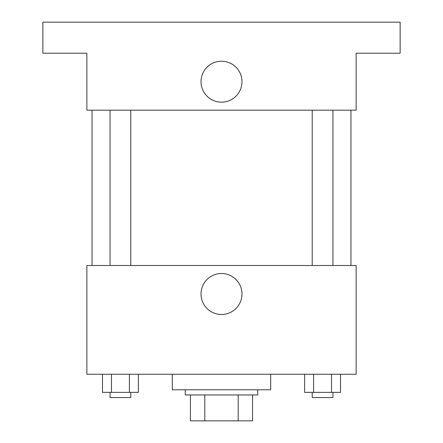 <?xml version="1.0" encoding="UTF-8"?>
<svg xmlns="http://www.w3.org/2000/svg" width="443" height="443" viewBox="0 0 443 443"><rect width="100%" height="100%" fill="white"/><g stroke="black" fill="none" stroke-linecap="round" stroke-linejoin="round"><path stroke-width="0.66" d="M238.201 394.962L238.201 420.85L190.435 420.85L190.435 394.962M238.201 420.85L252.565 420.85L252.565 394.962L252.565 420.85M257.743 389.785L257.743 394.962L185.257 394.962L185.257 389.785M204.799 394.962L204.799 420.85M172.31 374.246L172.31 389.785L270.69 389.785L270.69 374.246M356.128 374.246L86.872 374.246L86.872 265.512L356.128 265.512L356.128 374.246M241.983 293.991A20.483 20.483 0 0 1 211.261 311.728A20.483 20.483 0 0 1 211.261 276.255A20.483 20.483 0 0 1 241.983 293.991M350.95 110.174L350.95 265.512M312.215 265.512L312.215 110.174M130.785 110.174L130.785 265.512M356.128 110.174L86.872 110.174L86.872 53.215L42.86 53.215L42.86 22.15L400.14 22.15L400.14 53.215L356.128 53.215L356.128 110.174M241.983 81.695A20.483 20.483 0 0 1 211.261 99.431A20.483 20.483 0 0 1 211.261 63.958A20.483 20.483 0 0 1 241.983 81.695M340.512 374.246L340.512 392.371L304.634 392.371L304.634 374.246M331.541 374.246L331.541 392.371M313.605 374.246L313.605 392.371M332.931 392.371L332.931 397.548L312.215 397.548L312.215 392.371M138.366 374.246L138.366 392.371L102.488 392.371L102.488 374.246M129.395 374.246L129.395 392.371M111.459 374.246L111.459 392.371M130.785 392.371L130.785 397.548L110.069 397.548L110.069 392.371M92.05 110.174L92.05 265.512M332.931 265.512L332.931 110.174M110.069 110.174L110.069 265.512"/></g></svg>
